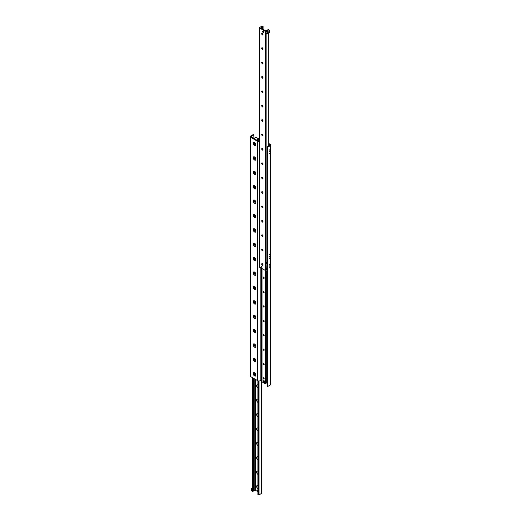 <?xml version="1.0" encoding="UTF-8"?>
<svg xmlns="http://www.w3.org/2000/svg" width="521" height="521" viewBox="0 0 521 521"><rect width="100%" height="100%" fill="white"/><g stroke="black" fill="none" stroke-linecap="round" stroke-linejoin="round"><path stroke-width="0.78" d="M270.08 253.974L269.416 254.678L270.08 253.974M270.08 257.576L269.416 258.279L270.08 257.576M269.937 255.863L269.383 256.443L269.937 255.863M270.08 263.691L269.416 264.394L270.08 263.691M270.08 267.286L269.416 267.989L270.08 267.286M269.937 265.573L269.383 266.159L269.937 265.573M270.08 149.455L269.416 150.159L270.08 149.455M270.08 153.057L269.416 153.754L270.08 153.057M269.937 151.344L269.383 151.924L269.937 151.344M254.58 145.672A1.915 1.107 60 0 1 253.226 143.327A1.915 1.107 60 0 1 254.58 142.539A1.915 1.107 60 0 1 255.935 144.89A1.915 1.107 60 0 1 254.58 145.672M254.58 160.064A1.915 1.107 60 0 1 253.226 157.713A1.915 1.107 60 0 1 254.58 156.932A1.915 1.107 60 0 1 255.935 159.283A1.915 1.107 60 0 1 254.58 160.064M254.58 174.457A1.915 1.107 60 0 1 253.226 172.106A1.915 1.107 60 0 1 254.58 171.324A1.915 1.107 60 0 1 255.935 173.675A1.915 1.107 60 0 1 254.58 174.457M254.58 188.849A1.915 1.107 60 0 1 253.226 186.498A1.915 1.107 60 0 1 254.58 185.717A1.915 1.107 60 0 1 255.935 188.061A1.915 1.107 60 0 1 254.58 188.849M254.58 203.242A1.915 1.107 60 0 1 253.226 200.891A1.915 1.107 60 0 1 254.58 200.11A1.915 1.107 60 0 1 255.935 202.454A1.915 1.107 60 0 1 254.58 203.242M254.58 217.628A1.915 1.107 60 0 1 253.226 215.284A1.915 1.107 60 0 1 254.58 214.502A1.915 1.107 60 0 1 255.935 216.847A1.915 1.107 60 0 1 254.58 217.628M254.58 232.021A1.915 1.107 60 0 1 253.226 229.676A1.915 1.107 60 0 1 254.58 228.895A1.915 1.107 60 0 1 255.935 231.239A1.915 1.107 60 0 1 254.58 232.021M254.58 246.413A1.915 1.107 60 0 1 253.226 244.069A1.915 1.107 60 0 1 254.58 243.281A1.915 1.107 60 0 1 255.935 245.632A1.915 1.107 60 0 1 254.58 246.413M254.58 260.806A1.915 1.107 60 0 1 253.226 258.455A1.915 1.107 60 0 1 254.58 257.674A1.915 1.107 60 0 1 255.935 260.025A1.915 1.107 60 0 1 254.58 260.806M254.58 275.199A1.915 1.107 60 0 1 253.226 272.848A1.915 1.107 60 0 1 254.58 272.066A1.915 1.107 60 0 1 255.935 274.417A1.915 1.107 60 0 1 254.58 275.199M254.58 289.591A1.915 1.107 60 0 1 253.226 287.24A1.915 1.107 60 0 1 254.58 286.459A1.915 1.107 60 0 1 255.935 288.81A1.915 1.107 60 0 1 254.58 289.591M254.58 303.984A1.915 1.107 60 0 1 253.226 301.633A1.915 1.107 60 0 1 254.58 300.851A1.915 1.107 60 0 1 255.935 303.196A1.915 1.107 60 0 1 254.58 303.984M254.58 318.37A1.915 1.107 60 0 1 253.226 316.026A1.915 1.107 60 0 1 254.58 315.244A1.915 1.107 60 0 1 255.935 317.589A1.915 1.107 60 0 1 254.58 318.37M254.58 332.763A1.915 1.107 60 0 1 253.226 330.418A1.915 1.107 60 0 1 254.58 329.637A1.915 1.107 60 0 1 255.935 331.981A1.915 1.107 60 0 1 254.58 332.763M254.58 347.155A1.915 1.107 60 0 1 253.226 344.811A1.915 1.107 60 0 1 254.58 344.023A1.915 1.107 60 0 1 255.935 346.374A1.915 1.107 60 0 1 254.58 347.155M254.58 361.548A1.915 1.107 60 0 1 253.226 359.197A1.915 1.107 60 0 1 254.58 358.415A1.915 1.107 60 0 1 255.935 360.766A1.915 1.107 60 0 1 254.58 361.548M254.58 375.941A1.915 1.107 60 0 1 253.226 373.59A1.915 1.107 60 0 1 254.58 372.808A1.915 1.107 60 0 1 255.935 375.159A1.915 1.107 60 0 1 254.58 375.941M267.123 146.85L267.123 386.113L267.742 386.471L267.742 147.209L267.123 146.85L269.611 145.411A0.879 0.508 0 0 0 269.871 145.053A0.879 0.508 0 0 0 269.611 144.695L268.81 144.226M259.25 141.692A1.765 1.016 180 0 1 257.693 141.406L250.764 137.407A1.765 1.016 180 0 1 250.249 136.684L250.249 375.947A1.765 1.016 0 0 0 250.764 376.67L257.693 380.669A1.765 1.016 0 0 0 260.187 380.669L261.438 379.952A0.879 0.508 180 0 1 261.978 379.802M250.249 136.684A1.765 1.016 180 0 1 250.764 135.968L253.258 134.529L253.877 134.887L251.389 136.326A0.879 0.508 0 0 0 251.129 136.684A0.879 0.508 0 0 0 251.389 137.049L258.318 141.048A0.879 0.508 0 0 0 259.25 141.165M253.877 137.954L253.877 134.887M268.81 143.509L270.236 144.33A1.765 1.016 180 0 1 270.751 145.053A1.765 1.016 180 0 1 270.236 145.769L267.742 147.209M267.742 386.471L270.236 385.032A1.765 1.016 0 0 0 270.751 384.316L270.751 145.053M255.316 489.141L255.056 490.124L254.821 489.649L255.316 489.141M255.056 490.626L254.821 489.955L254.821 490.697L255.863 490.522L257.895 491.694M253.226 490.274L253.734 489.655L253.226 490.274M252.32 491.082L252.763 491.7L253.213 491.205A0.879 0.508 180 0 1 253.929 490.789L254.821 490.697M257.895 387.995A1.882 1.088 60 0 1 256.599 385.703A1.882 1.088 60 0 1 257.895 384.915M257.895 402.381A1.882 1.088 60 0 1 256.599 400.095A1.882 1.088 60 0 1 257.895 399.307M257.895 416.774A1.882 1.088 60 0 1 256.599 414.488A1.882 1.088 60 0 1 257.895 413.7M257.895 431.167A1.882 1.088 60 0 1 256.599 428.881A1.882 1.088 60 0 1 257.895 428.093M257.895 445.559A1.882 1.088 60 0 1 256.599 443.273A1.882 1.088 60 0 1 257.895 442.485M257.895 459.952A1.882 1.088 60 0 1 256.599 457.659A1.882 1.088 60 0 1 257.895 456.878M257.895 474.344A1.882 1.088 60 0 1 256.599 472.052A1.882 1.088 60 0 1 257.895 471.264M257.895 488.737A1.882 1.088 60 0 1 256.599 486.445A1.882 1.088 60 0 1 257.895 485.657M257.954 494.54L259.022 494.95L261.75 493.244L261.75 379.835M265.137 30.478L267.071 30.211A0.879 0.508 0 0 0 267.787 29.795L268.237 29.3L268.68 29.918L265.332 31.403L259.25 27.756L261.978 26.05L263.105 26.382L262.187 26.564A0.879 0.508 0 0 0 261.47 26.981L261.067 28.167L265.137 30.478M261.666 266.231A0.638 0.371 60 0 1 261.985 267.306A0.638 0.371 60 0 1 261.347 266.198A0.638 0.371 60 0 1 261.666 266.231M263.072 31.377A0.638 0.371 60 0 1 263.392 32.452A0.638 0.371 60 0 1 262.753 31.345A0.638 0.371 60 0 1 263.072 31.377M261.796 33.507A1.882 1.088 -120 0 0 262.675 35.024M262.871 34.985L262.838 34.998A0.938 0.541 60 0 1 261.9 34.458A0.938 0.541 60 0 1 261.9 33.377A0.938 0.541 60 0 1 262.369 33.429A0.938 0.541 60 0 1 262.981 34.249A0.938 0.541 60 0 1 262.838 34.998A0.938 0.541 60 0 1 262.402 34.94A0.938 0.541 60 0 1 261.737 33.787A0.938 0.541 60 0 1 261.92 33.37M261.796 47.899A1.882 1.088 -120 0 0 262.675 49.417M262.871 49.378L262.838 49.391A0.938 0.541 60 0 1 261.9 48.85A0.938 0.541 60 0 1 261.9 47.769A0.938 0.541 60 0 1 262.369 47.815A0.938 0.541 60 0 1 262.981 48.642A0.938 0.541 60 0 1 262.838 49.391A0.938 0.541 60 0 1 262.402 49.326A0.938 0.541 60 0 1 261.737 48.179A0.938 0.541 60 0 1 261.92 47.763M261.796 62.292A1.882 1.088 -120 0 0 262.675 63.809M262.871 63.764L262.838 63.783A0.938 0.541 60 0 1 261.9 63.243A0.938 0.541 60 0 1 261.9 62.162A0.938 0.541 60 0 1 262.369 62.207A0.938 0.541 60 0 1 262.981 63.034A0.938 0.541 60 0 1 262.838 63.783A0.938 0.541 60 0 1 262.402 63.718A0.938 0.541 60 0 1 261.737 62.572A0.938 0.541 60 0 1 261.92 62.155M261.796 76.685A1.882 1.088 -120 0 0 262.675 78.202M262.871 78.157L262.838 78.176A0.938 0.541 60 0 1 261.9 77.636A0.938 0.541 60 0 1 261.9 76.554A0.938 0.541 60 0 1 262.369 76.6A0.938 0.541 60 0 1 262.981 77.427A0.938 0.541 60 0 1 262.838 78.176A0.938 0.541 60 0 1 262.402 78.111A0.938 0.541 60 0 1 261.737 76.965A0.938 0.541 60 0 1 261.92 76.548M261.796 91.071A1.882 1.088 -120 0 0 262.675 92.595M262.851 92.556A0.938 0.541 60 0 1 262.402 92.504A0.938 0.541 60 0 1 261.737 91.357A0.938 0.541 60 0 1 261.92 90.941M262.369 90.993A0.938 0.541 60 0 1 262.981 91.82A0.938 0.541 60 0 1 262.838 92.569A0.938 0.541 60 0 1 261.9 92.028A0.938 0.541 60 0 1 261.9 90.947A0.938 0.541 60 0 1 262.369 90.993M261.796 105.463A1.882 1.088 -120 0 0 262.675 106.987M262.851 106.948A0.938 0.541 60 0 1 262.402 106.896A0.938 0.541 60 0 1 261.737 105.75A0.938 0.541 60 0 1 261.92 105.327M262.369 105.385A0.938 0.541 60 0 1 262.981 106.212A0.938 0.541 60 0 1 262.838 106.961A0.938 0.541 60 0 1 261.9 106.421A0.938 0.541 60 0 1 261.9 105.34A0.938 0.541 60 0 1 262.369 105.385M261.796 119.856A1.882 1.088 -120 0 0 262.675 121.38M262.851 121.341A0.938 0.541 60 0 1 262.402 121.289A0.938 0.541 60 0 1 261.737 120.143A0.938 0.541 60 0 1 261.92 119.719M262.369 119.778A0.938 0.541 60 0 1 262.981 120.598A0.938 0.541 60 0 1 262.838 121.354A0.938 0.541 60 0 1 261.9 120.813A0.938 0.541 60 0 1 261.9 119.732A0.938 0.541 60 0 1 262.369 119.778M261.796 134.249A1.882 1.088 -120 0 0 262.675 135.766M262.851 135.734A0.938 0.541 60 0 1 262.402 135.681A0.938 0.541 60 0 1 261.737 134.535A0.938 0.541 60 0 1 261.92 134.112M262.369 134.171A0.938 0.541 60 0 1 262.981 134.991A0.938 0.541 60 0 1 262.838 135.74A0.938 0.541 60 0 1 261.9 135.2A0.938 0.541 60 0 1 261.9 134.118A0.938 0.541 60 0 1 262.369 134.171M261.796 148.641A1.882 1.088 -120 0 0 262.675 150.159M262.851 150.126A0.938 0.541 60 0 1 262.402 150.068A0.938 0.541 60 0 1 261.737 148.921A0.938 0.541 60 0 1 261.92 148.505M262.369 148.557A0.938 0.541 60 0 1 262.981 149.384A0.938 0.541 60 0 1 262.838 150.133A0.938 0.541 60 0 1 261.9 149.592A0.938 0.541 60 0 1 261.9 148.511A0.938 0.541 60 0 1 262.369 148.557M261.796 163.034A1.882 1.088 -120 0 0 262.675 164.551M262.851 164.519A0.938 0.541 60 0 1 262.402 164.46A0.938 0.541 60 0 1 261.737 163.314A0.938 0.541 60 0 1 261.92 162.897M262.369 162.949A0.938 0.541 60 0 1 262.981 163.776A0.938 0.541 60 0 1 262.838 164.525A0.938 0.541 60 0 1 261.9 163.985A0.938 0.541 60 0 1 261.9 162.904A0.938 0.541 60 0 1 262.369 162.949M261.796 177.427A1.882 1.088 -120 0 0 262.675 178.944M262.851 178.911A0.938 0.541 60 0 1 262.402 178.853A0.938 0.541 60 0 1 261.737 177.707A0.938 0.541 60 0 1 261.92 177.29M262.369 177.342A0.938 0.541 60 0 1 262.981 178.169A0.938 0.541 60 0 1 262.838 178.918A0.938 0.541 60 0 1 261.9 178.377A0.938 0.541 60 0 1 261.9 177.296A0.938 0.541 60 0 1 262.369 177.342M261.796 191.813A1.882 1.088 -120 0 0 262.675 193.337M262.851 193.298A0.938 0.541 60 0 1 262.402 193.245A0.938 0.541 60 0 1 261.737 192.099A0.938 0.541 60 0 1 261.92 191.682M262.369 191.735A0.938 0.541 60 0 1 262.981 192.562A0.938 0.541 60 0 1 262.838 193.311A0.938 0.541 60 0 1 261.9 192.77A0.938 0.541 60 0 1 261.9 191.689A0.938 0.541 60 0 1 262.369 191.735M261.796 206.205A1.882 1.088 -120 0 0 262.675 207.729M262.851 207.69A0.938 0.541 60 0 1 262.402 207.638A0.938 0.541 60 0 1 261.737 206.492A0.938 0.541 60 0 1 261.92 206.069M262.369 206.127A0.938 0.541 60 0 1 262.981 206.954A0.938 0.541 60 0 1 262.838 207.703A0.938 0.541 60 0 1 261.9 207.163A0.938 0.541 60 0 1 261.9 206.082A0.938 0.541 60 0 1 262.369 206.127M261.796 220.598A1.882 1.088 -120 0 0 262.675 222.122M262.851 222.083A0.938 0.541 60 0 1 262.402 222.031A0.938 0.541 60 0 1 261.737 220.884A0.938 0.541 60 0 1 261.92 220.461M262.369 220.52A0.938 0.541 60 0 1 262.981 221.34A0.938 0.541 60 0 1 262.838 222.096A0.938 0.541 60 0 1 261.9 221.555A0.938 0.541 60 0 1 261.9 220.474A0.938 0.541 60 0 1 262.369 220.52M261.796 234.991A1.882 1.088 -120 0 0 262.675 236.508M262.838 236.482A0.938 0.541 60 0 1 261.9 235.941A0.938 0.541 60 0 1 261.9 234.86A0.938 0.541 60 0 1 262.369 234.912A0.938 0.541 60 0 1 262.981 235.733A0.938 0.541 60 0 1 262.838 236.482A0.938 0.541 60 0 1 262.402 236.423A0.938 0.541 60 0 1 261.737 235.277A0.938 0.541 60 0 1 261.92 234.854M261.796 249.383A1.882 1.088 -120 0 0 262.675 250.901M262.871 250.861L262.838 250.875A0.938 0.541 60 0 1 261.9 250.334A0.938 0.541 60 0 1 261.9 249.253A0.938 0.541 60 0 1 262.369 249.299A0.938 0.541 60 0 1 262.981 250.126A0.938 0.541 60 0 1 262.838 250.875A0.938 0.541 60 0 1 262.402 250.809A0.938 0.541 60 0 1 261.737 249.663A0.938 0.541 60 0 1 261.92 249.246M261.796 263.776A1.882 1.088 -120 0 0 262.675 265.293M262.871 265.248L262.838 265.267A0.938 0.541 60 0 1 261.9 264.727A0.938 0.541 60 0 1 261.9 263.646A0.938 0.541 60 0 1 262.369 263.691A0.938 0.541 60 0 1 262.981 264.518A0.938 0.541 60 0 1 262.838 265.267A0.938 0.541 60 0 1 262.402 265.202A0.938 0.541 60 0 1 261.737 264.056A0.938 0.541 60 0 1 261.92 263.639M259.25 27.756L259.25 267.019L265.873 270.744M253.558 138.299L255.355 137.863L255.661 137.088L259.015 139.074L257.387 139.289L257.452 139.999L256.846 140.201L253.558 138.299M263.984 380.864A0.658 0.384 60 0 1 264.648 382.01M263.17 277.419A0.729 0.423 60 0 1 264.049 277.511A0.729 0.423 60 0 1 263.489 278.155A0.729 0.423 60 0 1 263.17 277.419M263.17 291.812A0.729 0.423 60 0 1 264.049 292.743A0.729 0.423 60 0 1 263.17 291.812M263.17 306.205A0.729 0.423 60 0 1 264.049 306.289A0.729 0.423 60 0 1 263.489 306.941A0.729 0.423 60 0 1 263.17 306.205M263.17 320.597A0.729 0.423 60 0 1 264.049 320.682A0.729 0.423 60 0 1 263.489 321.333A0.729 0.423 60 0 1 263.17 320.597M263.17 334.99A0.729 0.423 60 0 1 264.049 335.075A0.729 0.423 60 0 1 263.489 335.726A0.729 0.423 60 0 1 263.17 334.99M263.17 349.383A0.729 0.423 60 0 1 264.049 349.467A0.729 0.423 60 0 1 263.489 350.119A0.729 0.423 60 0 1 263.17 349.383M263.17 363.769A0.729 0.423 60 0 1 264.049 363.86A0.729 0.423 60 0 1 263.489 364.511A0.729 0.423 60 0 1 263.17 363.769M263.17 378.161A0.729 0.423 60 0 1 264.049 378.253A0.729 0.423 60 0 1 263.489 378.897A0.729 0.423 60 0 1 263.17 378.161M265.847 383.007L267.123 383.039M262.043 381.828L265.332 383.912L265.847 383.332M267.123 267.612L267.123 263.978M266.029 263.58L266.257 268.621L267.123 269.116M267.123 269.416L266.179 268.686L266.198 269.123M267.123 263.958L267.123 263.509M267.123 262.376L265.964 263.112L266.915 264.088M265.964 263.112L266.895 263.652M269.168 31.618L268.732 32.074L269.168 31.618M268.048 32.263L267.397 32.947L268.048 32.263M269.533 30.505L268.914 29.782L265.873 31.625L265.873 33.429L266.889 33.832L269.533 32.302L269.533 30.505L266.889 32.028L266.889 33.832M265.873 31.625L265.951 33.468M265.951 31.67L266.889 32.028M266.185 268.843L265.873 270.887L267.123 271.161M265.873 269.09L265.951 270.933M265.951 269.136L266.889 269.494L266.889 271.291M252.19 488.281L251.467 488.698L251.467 490.86L252.19 491.16M251.467 489.056L252.086 489.421L252.086 491.218M264.16 378.982A0.71 0.41 60 0 1 263.489 377.797M254.6 373.844L255.27 374.684M254.821 374.423L254.352 374.697L254.352 373.798L255.03 374.632L254.352 374.697M254.522 373.889L254.131 374.117M254.58 373.003A1.68 0.97 60 0 1 255.674 374.482A1.68 0.97 60 0 1 255.42 375.83A1.68 0.97 60 0 1 253.74 374.86A1.68 0.97 60 0 1 253.74 372.919A1.68 0.97 60 0 1 254.58 373.003M264.16 364.589A0.71 0.41 60 0 1 263.489 363.404M254.6 359.451L255.27 360.291M254.821 360.031L254.352 360.304L254.352 359.405L255.03 360.245L254.352 360.304M254.522 359.497L254.131 359.724M254.58 358.611A1.68 0.97 60 0 1 255.674 360.089A1.68 0.97 60 0 1 255.42 361.437A1.68 0.97 60 0 1 253.74 360.467A1.68 0.97 60 0 1 253.74 358.526A1.68 0.97 60 0 1 254.58 358.611M264.16 350.197A0.71 0.41 60 0 1 263.489 349.011M254.6 345.058L255.27 345.898M254.821 345.638L254.352 345.911L254.352 345.013L255.03 345.853L254.352 345.911M254.522 345.104L254.131 345.332M254.58 344.218A1.68 0.97 60 0 1 255.674 345.697A1.68 0.97 60 0 1 255.42 347.045A1.68 0.97 60 0 1 253.74 346.074A1.68 0.97 60 0 1 253.74 344.14A1.68 0.97 60 0 1 254.58 344.218M264.16 335.804A0.71 0.41 60 0 1 263.489 334.619M254.6 330.672L255.27 331.506M254.821 331.252L254.352 331.519L254.352 330.62L255.03 331.46L254.352 331.519M254.522 330.718L254.131 330.939M254.58 329.826A1.68 0.97 60 0 1 255.674 331.31A1.68 0.97 60 0 1 255.42 332.652A1.68 0.97 60 0 1 253.74 331.682A1.68 0.97 60 0 1 253.74 329.747A1.68 0.97 60 0 1 254.58 329.826M264.16 321.418A0.71 0.41 60 0 1 263.489 320.226M254.6 316.28L255.27 317.12M254.821 316.859L254.352 317.126L254.352 316.227L255.03 317.068L254.352 317.126M254.522 316.325L254.131 316.547M254.58 315.439A1.68 0.97 60 0 1 255.674 316.918A1.68 0.97 60 0 1 255.42 318.259A1.68 0.97 60 0 1 253.74 317.289A1.68 0.97 60 0 1 253.74 315.355A1.68 0.97 60 0 1 254.58 315.439M264.16 307.025A0.71 0.41 60 0 1 263.489 305.84M254.6 301.887L255.27 302.727M254.821 302.467L254.352 302.734L254.352 301.835L255.03 302.675L254.352 302.734M254.522 301.933L254.131 302.154M254.58 301.047A1.68 0.97 60 0 1 255.674 302.525A1.68 0.97 60 0 1 255.42 303.867A1.68 0.97 60 0 1 253.74 302.903A1.68 0.97 60 0 1 253.74 300.962A1.68 0.97 60 0 1 254.58 301.047M264.16 292.633A0.71 0.41 60 0 1 263.489 291.447M254.6 287.494L255.27 288.334M254.821 288.074L254.352 288.341L254.352 287.442L255.03 288.282L254.352 288.341M254.522 287.54L254.131 287.761M254.58 286.654A1.68 0.97 60 0 1 255.674 288.133A1.68 0.97 60 0 1 255.42 289.481A1.68 0.97 60 0 1 253.74 288.51A1.68 0.97 60 0 1 253.74 286.57A1.68 0.97 60 0 1 254.58 286.654M264.16 278.24A0.71 0.41 60 0 1 263.489 277.055M254.6 273.102L255.27 273.942M254.821 273.681L254.352 273.955L254.352 273.056L255.03 273.89L254.352 273.955M254.522 273.147L254.131 273.375M254.58 272.262A1.68 0.97 60 0 1 255.674 273.74A1.68 0.97 60 0 1 255.42 275.088A1.68 0.97 60 0 1 253.74 274.118A1.68 0.97 60 0 1 253.74 272.177A1.68 0.97 60 0 1 254.58 272.262M254.6 258.709L255.27 259.549M254.821 259.289L254.352 259.562L254.352 258.663L255.03 259.504L254.352 259.562M254.522 258.755L254.131 258.983M254.58 257.869A1.68 0.97 60 0 1 255.674 259.347A1.68 0.97 60 0 1 255.42 260.695A1.68 0.97 60 0 1 253.74 259.725A1.68 0.97 60 0 1 253.74 257.784A1.68 0.97 60 0 1 254.58 257.869M254.6 244.316L255.27 245.157M254.821 244.896L254.352 245.17L254.352 244.271L255.03 245.111L254.352 245.17M254.522 244.362L254.131 244.59M254.58 243.476A1.68 0.97 60 0 1 255.674 244.955A1.68 0.97 60 0 1 255.42 246.303A1.68 0.97 60 0 1 253.74 245.332A1.68 0.97 60 0 1 253.74 243.398A1.68 0.97 60 0 1 254.58 243.476M254.6 229.93L255.27 230.764M254.821 230.51L254.352 230.777L254.352 229.878L255.03 230.718L254.352 230.777M254.522 229.976L254.131 230.197M254.58 229.084A1.68 0.97 60 0 1 255.674 230.569A1.68 0.97 60 0 1 255.42 231.91A1.68 0.97 60 0 1 253.74 230.94A1.68 0.97 60 0 1 253.74 229.006A1.68 0.97 60 0 1 254.58 229.084M254.6 215.538L255.27 216.378M254.821 216.117L254.352 216.384L254.352 215.486L255.03 216.326L254.352 216.384M254.522 215.583L254.131 215.805M254.58 214.698A1.68 0.97 60 0 1 255.674 216.176A1.68 0.97 60 0 1 255.42 217.518A1.68 0.97 60 0 1 253.74 216.547A1.68 0.97 60 0 1 253.74 214.613A1.68 0.97 60 0 1 254.58 214.698M254.6 201.145L255.27 201.985M254.821 201.725L254.352 201.992L254.352 201.093L255.03 201.933L254.352 201.992M254.522 201.191L254.131 201.412M254.58 200.305A1.68 0.97 60 0 1 255.674 201.783A1.68 0.97 60 0 1 255.42 203.125A1.68 0.97 60 0 1 253.74 202.161A1.68 0.97 60 0 1 253.74 200.22A1.68 0.97 60 0 1 254.58 200.305M254.6 186.752L255.27 187.593M254.821 187.332L254.352 187.599L254.352 186.7L255.03 187.54L254.352 187.599M254.522 186.798L254.131 187.019M254.58 185.912A1.68 0.97 60 0 1 255.674 187.391A1.68 0.97 60 0 1 255.42 188.739A1.68 0.97 60 0 1 253.74 187.768A1.68 0.97 60 0 1 253.74 185.828A1.68 0.97 60 0 1 254.58 185.912M254.6 172.36L255.27 173.2M254.821 172.939L254.352 173.213L254.352 172.308L255.03 173.148L254.352 173.213M254.522 172.405L254.131 172.633M254.58 171.52A1.68 0.97 60 0 1 255.674 172.998A1.68 0.97 60 0 1 255.42 174.346A1.68 0.97 60 0 1 253.74 173.376A1.68 0.97 60 0 1 253.74 171.435A1.68 0.97 60 0 1 254.58 171.52M254.6 157.967L255.27 158.807M254.821 158.547L254.352 158.82L254.352 157.922L255.03 158.755L254.352 158.82M254.522 158.013L254.131 158.241M254.58 157.127A1.68 0.97 60 0 1 255.674 158.605A1.68 0.97 60 0 1 255.42 159.954A1.68 0.97 60 0 1 253.74 158.983A1.68 0.97 60 0 1 253.74 157.042A1.68 0.97 60 0 1 254.58 157.127M254.6 143.575L255.27 144.415M254.821 144.154L254.352 144.428L254.352 143.529L255.03 144.369L254.352 144.428M254.522 143.62L254.131 143.848M254.58 142.734A1.68 0.97 60 0 1 255.674 144.213A1.68 0.97 60 0 1 255.42 145.561A1.68 0.97 60 0 1 253.74 144.591A1.68 0.97 60 0 1 253.74 142.656A1.68 0.97 60 0 1 254.58 142.734M263.522 32.198L263.151 32.302L263.033 31.358M262.122 267.052L261.744 267.156L261.633 266.211M257.895 490.984A0.768 0.443 60 0 1 257.895 489.883M263.385 380.897L263.847 380.623L264.785 381.164L264.785 382.245L264.316 382.512L263.385 381.978L263.385 380.897L264.316 381.437L264.316 382.512M264.785 381.164L264.316 381.437M269.611 145.411L269.611 144.695M261.438 379.952L261.438 268.413M260.187 380.669L260.187 267.696M257.693 380.669L257.693 141.406M250.764 376.67L250.764 137.407M251.389 137.049L251.389 136.326M270.236 385.032L270.236 145.769M255.244 489.173L255.244 379.255M255.863 490.522L255.863 379.614M255.244 490.522L255.244 490.072M254.821 489.649L254.821 379.008M253.929 490.789L253.929 378.5M261.588 493.465L261.588 379.881M259.022 494.95L259.022 380.968M258.396 494.95L258.396 380.916M257.954 494.696L257.954 380.792M255.056 489.336L255.056 379.145M253.213 491.205L253.213 378.083M253.082 491.642L253.082 378.005M252.763 491.7L252.763 377.823M252.32 491.44L252.32 377.569M265.332 383.912L265.332 31.403M266.107 268.901L266.107 265.326M266.107 263.02L266.107 33.533M259.412 267.247L259.412 27.984M263.046 29.274L263.046 26.46M262.949 135.642L262.949 134.893M262.949 121.25L262.949 120.501M262.949 106.857L262.949 106.108M262.949 92.464L262.949 91.716M262.949 78.072L262.949 77.323M262.949 63.679L262.949 62.937M262.949 49.287L262.949 48.544M262.949 34.894L262.949 34.152M262.949 29.215L262.949 26.486M262.187 135.167L262.187 134.092M262.187 120.781L262.187 119.7M262.187 106.388L262.187 105.307M262.187 91.996L262.187 90.914M262.187 77.603L262.187 76.528M262.187 63.21L262.187 62.136M262.187 48.818L262.187 47.743M262.187 34.425L262.187 33.351M262.187 28.779L262.187 26.564M261.47 28.368L261.47 26.981M261.314 28.277L261.314 27.496M261.197 28.206L261.197 27.626M261.008 28.095L261.008 27.737M268.68 145.952L268.68 32.797M258.95 141.198L258.95 139.166M258.833 141.191L258.833 139.198M258.025 140.878L258.025 139.283M257.797 140.748L257.797 139.224M257.452 140.546L257.452 139.999M257.394 140.514L257.394 140.064M267.084 383.046L267.084 271.18M266.27 383.124L266.27 271.057M266.049 383.072L266.049 270.972M265.703 383.84L265.703 270.757M262.043 382.01L262.043 268.764M257.895 494.618L257.895 380.773M252.19 491.264L252.19 377.491M263.105 29.306L263.105 26.382M268.81 145.873L268.81 32.719M259.015 141.198L259.015 139.074M261.978 381.919L261.978 268.732"/></g></svg>
